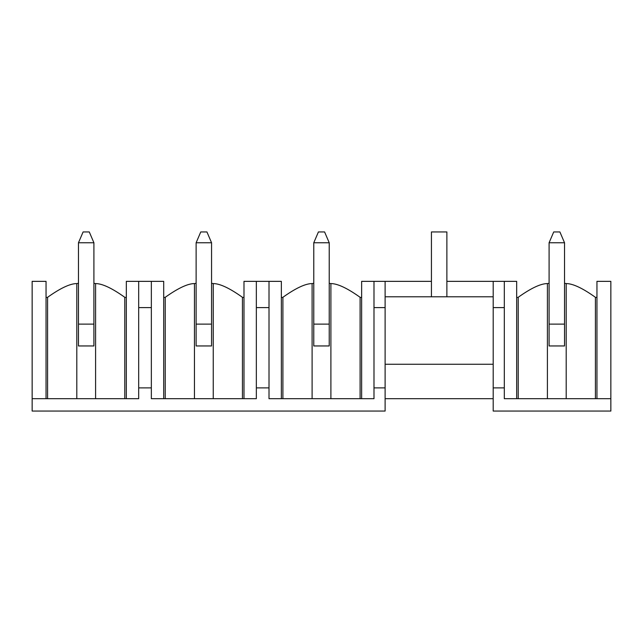 <?xml version="1.0" encoding="UTF-8"?>
<svg xmlns="http://www.w3.org/2000/svg" width="643" height="643" viewBox="0 0 643 643"><rect width="100%" height="100%" fill="white"/><g stroke="black" fill="none" stroke-linecap="round" stroke-linejoin="round"><path stroke-width="0.96" d="M32.15 398.7L46.047 398.7L46.047 281.353L32.15 281.353L32.15 411.054L385.117 411.054L385.117 398.7L493.197 398.7L493.197 411.054L610.85 411.054L610.85 281.353L596.953 281.353L596.953 398.7L610.85 398.7M93.91 283.33A58.674 58.674 0 0 1 95.59 283.579C102.285 283.611 112.019 288.185 124.79 297.307L124.79 398.7L138.687 398.7L138.687 281.353L163.7 281.353L163.7 398.7L165.243 398.7L165.243 297.307A58.674 58.674 0 0 0 165.122 297.412L163.7 297.412M124.79 398.7L46.047 398.7M46.047 297.412L47.469 297.412A58.674 58.674 0 0 1 47.59 297.307L47.59 398.7M76.798 398.7L76.798 283.579C70.095 283.611 60.362 288.185 47.59 297.307M76.798 283.579A58.674 58.674 0 0 1 78.47 283.33M124.79 297.307A58.674 58.674 0 0 1 124.911 297.412L126.333 297.412M196.123 283.33A58.674 58.674 0 0 0 194.451 283.579C187.756 283.611 178.023 288.185 165.243 297.307M211.563 283.33A58.674 58.674 0 0 1 213.243 283.579C219.938 283.611 229.672 288.185 242.443 297.307A58.674 58.674 0 0 1 242.564 297.412L243.986 297.412M281.353 297.412L282.775 297.412A58.674 58.674 0 0 1 282.896 297.307C295.676 288.185 305.409 283.611 312.104 283.579A58.674 58.674 0 0 1 313.776 283.33M329.224 283.33A58.674 58.674 0 0 1 330.896 283.579C337.591 283.611 347.324 288.185 360.104 297.307A58.674 58.674 0 0 1 360.225 297.412L361.647 297.412M360.104 297.307L360.104 398.7L361.647 398.7L361.647 281.353L431.437 281.353M446.877 281.353L516.667 281.353L516.667 398.7L547.41 398.7L547.41 283.579C540.715 283.611 530.981 288.185 518.21 297.307A58.674 58.674 0 0 0 518.089 297.412L516.667 297.412M547.41 398.7L566.202 398.7L566.202 283.579A58.674 58.674 0 0 0 564.53 283.33M549.09 283.33A58.674 58.674 0 0 0 547.41 283.579M566.202 283.579C572.905 283.611 582.638 288.185 595.41 297.307A58.674 58.674 0 0 1 595.531 297.412L596.953 297.412M138.687 387.89L151.346 387.89M373.993 387.89L385.117 387.89L385.117 398.7M361.647 398.7L373.993 398.7L373.993 281.353M360.104 398.7L330.896 398.7L330.896 283.579M312.104 283.579L312.104 398.7L330.896 398.7M312.104 398.7L282.896 398.7L282.896 297.307M242.443 297.307L242.443 398.7L256.34 398.7L256.34 281.353L269.007 281.353L269.007 398.7L282.896 398.7M256.34 387.89L269.007 387.89M242.443 398.7L213.243 398.7L213.243 283.579M194.451 283.579L194.451 398.7L213.243 398.7M194.451 398.7L165.243 398.7M151.346 281.353L151.346 398.7L163.7 398.7M126.333 398.7L126.333 281.353L138.687 281.353M95.59 283.579L95.59 398.7M93.91 324.128L93.91 345.958L78.47 345.958L78.47 242.757L93.91 242.757L93.91 324.128L78.47 324.128M211.563 324.128L211.563 345.958L196.123 345.958L196.123 242.757L211.563 242.757L211.563 324.128L196.123 324.128M243.986 398.7L243.986 281.353L256.34 281.353M281.353 398.7L281.353 281.353L269.007 281.353M329.224 324.128L313.776 324.128L313.776 242.757L329.224 242.757L329.224 345.958L313.776 345.958L313.776 324.128L313.776 345.958M385.117 281.353L385.117 387.89M493.197 281.353L493.197 398.7M516.667 398.7L504.313 398.7L504.313 281.353M564.53 324.128L564.53 345.958L549.09 345.958L549.09 242.757L564.53 242.757L564.53 324.128L549.09 324.128M566.202 398.7L596.953 398.7M138.687 307.603L151.346 307.603M373.993 307.603L385.117 307.603M256.34 307.603L269.007 307.603M385.117 296.793L493.197 296.793M493.197 307.603L504.313 307.603M493.197 387.89L504.313 387.89M385.117 364.268L493.197 364.268M564.53 242.757L559.9 231.946L553.719 231.946L549.09 242.757M93.91 242.757L89.281 231.946L83.1 231.946L78.47 242.757M211.563 242.757L206.933 231.946L200.761 231.946L196.123 242.757M329.224 242.757L324.586 231.946L318.414 231.946L313.776 242.757M431.437 296.793L431.437 231.946L446.877 231.946L446.877 296.793M518.21 398.7L518.21 297.307M595.41 398.7L595.41 297.307"/></g></svg>
